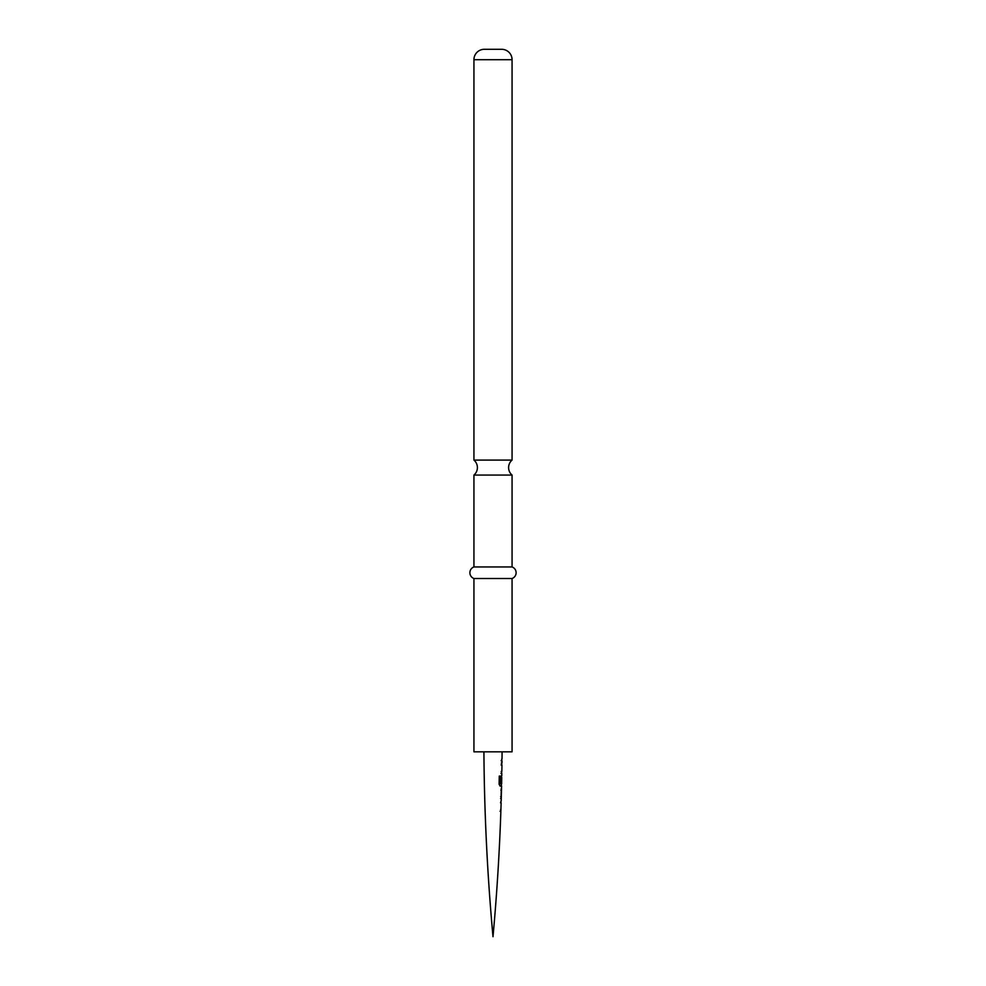 <?xml version="1.0" encoding="UTF-8"?>
<svg xmlns="http://www.w3.org/2000/svg" width="986" height="986" viewBox="0 0 986 986"><rect width="100%" height="100%" fill="white"/><g stroke="black" fill="none" stroke-linecap="round" stroke-linejoin="round"><path stroke-width="1.48" d="M500.629 811.182L500.863 811.293A2195.391 2195.391 0 0 1 493 936.7A2195.391 2195.391 0 0 1 483.916 751.825M500.58 798.623L501.258 798.66A2195.391 2195.391 0 0 1 501.196 800.866L500.543 802.826M501.307 796.676L500.654 796.688L501.307 796.676A2195.391 2195.391 0 0 0 501.48 790.18L501.307 796.676M500.851 790.143L501.48 790.18M501.344 785.854L501.578 786.039A2195.391 2195.391 0 0 1 501.529 788.245L501.258 798.66M501.578 786.039L500.173 786.052L499.101 784.227L499.261 776.068L500.432 776.081L500.296 783.771L501.627 783.895A2195.391 2195.391 0 0 0 501.751 777.35L501.024 783.007L501.554 775.797A2195.156 2195.156 0 0 1 501.529 777.338L500.814 783.007M501.591 773.184L501.825 773.406A2195.391 2195.391 0 0 1 501.788 775.612L501.664 775.625M501.504 760.761L501.997 760.798A2195.391 2195.391 0 0 1 501.973 762.991L501.319 763.016L501.948 764.988L501.307 764.951M502.084 751.825A2195.391 2195.391 0 0 1 502.022 758.85L501.344 760.81L501.997 760.798M501.948 764.988A2195.391 2195.391 0 0 1 501.849 771.471L501.221 771.483L501.825 773.406M501.135 802.85A2195.391 2195.391 0 0 1 500.925 809.346L500.863 811.293M512.067 751.825L473.933 751.825L473.933 578.511L512.067 578.511L512.067 751.825M473.933 566.95L473.933 475.067L512.067 475.067L512.067 566.95L473.933 566.95A6.15 6.15 0 0 0 473.933 578.511M512.067 566.95A6.15 6.15 0 0 1 512.067 578.511M473.933 475.067A9.823 9.823 0 0 0 473.933 460.092L512.067 460.092A9.823 9.823 0 0 0 512.067 475.067M484.336 49.3L501.664 49.3L484.336 49.3A10.402 10.402 0 0 0 473.933 59.702L473.933 460.092M501.664 49.3A10.402 10.402 0 0 1 512.067 59.702L512.067 460.092M501.788 758.863A2195.156 2195.156 0 0 1 501.763 760.785L501.135 760.81M501.627 771.483A2195.156 2195.156 0 0 1 501.591 773.406L500.974 773.431M501.738 763.004A2195.156 2195.156 0 0 1 501.714 764.939M501.714 764.988L501.085 764.951L501.714 764.988M500.247 776.081L500.296 783.771M500.099 783.759L501.393 783.895A2195.156 2195.156 0 0 1 501.344 786.039L499.976 786.052M501.295 788.418A2195.156 2195.156 0 0 1 501.245 790.18L501.085 796.663A2195.156 2195.156 0 0 1 501.024 798.5M500.691 809.358A2195.156 2195.156 0 0 1 500.629 811.281L500.075 811.293M500.962 800.878A2195.156 2195.156 0 0 1 500.9 802.814M512.067 59.702L473.933 59.702"/></g></svg>
